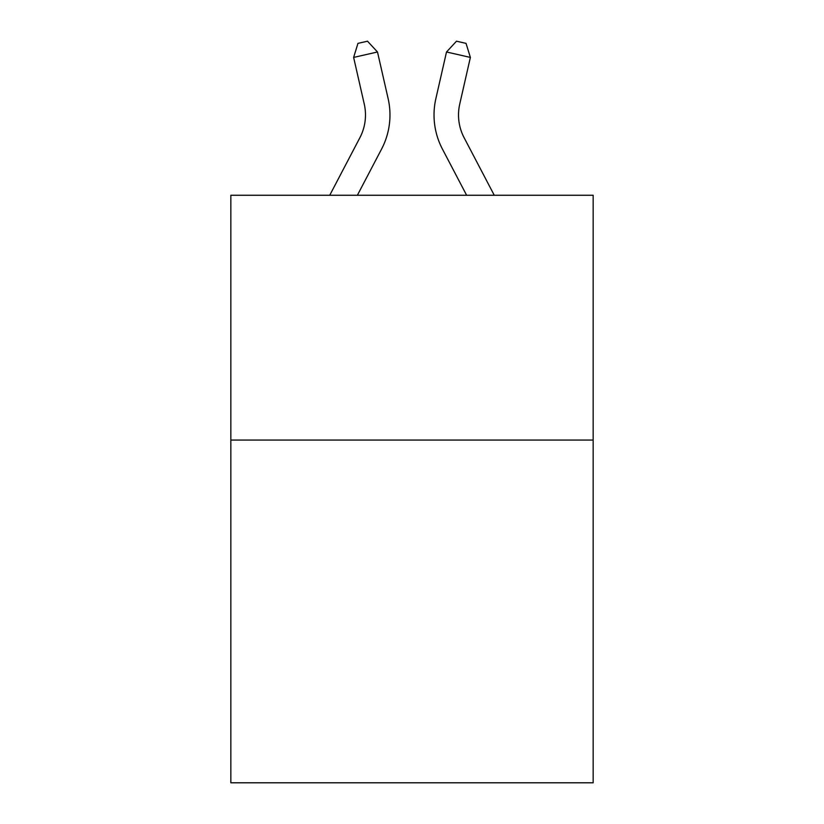 <?xml version="1.0" encoding="UTF-8"?>
<svg xmlns="http://www.w3.org/2000/svg" width="824" height="824" viewBox="0 0 824 824"><rect width="100%" height="100%" fill="white"/><g stroke="black" fill="none" stroke-linecap="round" stroke-linejoin="round"><path stroke-width="1.24" d="M593.156 440.067L593.156 782.8L230.844 782.8L230.844 195.267L593.156 195.267L593.156 440.067L230.844 440.067M359.892 137.69A48.966 48.966 -74.7 0 0 364.26 104.092A48.966 48.966 -74.7 0 1 359.892 137.69A48.966 48.966 -74.7 0 0 364.26 104.092A48.966 48.966 -74.7 0 1 359.892 137.69A48.966 48.966 -74.7 0 0 364.26 104.092A48.966 48.966 -74.7 0 1 359.892 137.69A48.966 48.966 -74.7 0 0 364.26 104.092A48.966 48.966 -74.7 0 1 359.892 137.69A48.966 48.966 -74.7 0 0 364.26 104.092A48.966 48.966 -74.7 0 1 359.892 137.69A48.966 48.966 -74.7 0 0 364.26 104.092A48.966 48.966 -74.7 0 1 359.892 137.69A48.966 48.966 -74.7 0 0 364.26 104.092A48.966 48.966 -74.7 0 1 359.892 137.69A48.966 48.966 -74.7 0 0 364.26 104.092A48.966 48.966 -74.7 0 1 359.892 137.69A48.966 48.966 -74.7 0 0 364.26 104.092A48.966 48.966 -74.7 0 1 359.892 137.69A48.966 48.966 -74.7 0 0 364.26 104.092A48.966 48.966 -74.7 0 1 359.892 137.69A48.966 48.966 -74.7 0 0 364.26 104.092A48.966 48.966 -74.7 0 1 359.892 137.69A48.966 48.966 -74.7 0 0 364.26 104.092A48.966 48.966 -74.7 0 1 359.892 137.69A48.966 48.966 -74.7 0 0 364.26 104.092A48.966 48.966 -74.7 0 1 359.892 137.69A48.966 48.966 -74.7 0 0 364.26 104.092A48.966 48.966 -74.7 0 1 359.892 137.69A48.966 48.966 -74.7 0 0 364.26 104.092A48.966 48.966 -74.7 0 1 359.892 137.69A48.966 48.966 -74.7 0 0 364.26 104.092A48.966 48.966 -74.7 0 1 359.892 137.69A48.966 48.966 -74.7 0 0 364.26 104.092A48.966 48.966 -74.7 0 1 359.892 137.69A48.966 48.966 -74.7 0 0 364.26 104.092A48.966 48.966 -74.7 0 1 359.892 137.69L329.734 195.267L359.892 137.69A48.966 48.966 -19.2 0 0 364.26 104.092L353.63 57.422L357.956 43.373L367.504 41.2L377.495 51.984L388.135 98.653A73.439 73.439 105.3 0 1 381.584 149.051L357.369 195.267L381.584 149.051M464.108 137.69A48.966 48.966 74.7 0 1 459.741 104.092A48.966 48.966 74.7 0 0 464.108 137.69A48.966 48.966 74.7 0 1 459.741 104.092A48.966 48.966 74.7 0 0 464.108 137.69A48.966 48.966 74.7 0 1 459.741 104.092A48.966 48.966 74.7 0 0 464.108 137.69A48.966 48.966 74.7 0 1 459.741 104.092A48.966 48.966 74.7 0 0 464.108 137.69A48.966 48.966 74.7 0 1 459.741 104.092A48.966 48.966 74.7 0 0 464.108 137.69A48.966 48.966 74.7 0 1 459.741 104.092A48.966 48.966 74.7 0 0 464.108 137.69A48.966 48.966 74.7 0 1 459.741 104.092A48.966 48.966 74.7 0 0 464.108 137.69A48.966 48.966 74.7 0 1 459.741 104.092A48.966 48.966 74.7 0 0 464.108 137.69A48.966 48.966 74.7 0 1 459.741 104.092A48.966 48.966 74.7 0 0 464.108 137.69A48.966 48.966 74.7 0 1 459.741 104.092A48.966 48.966 74.7 0 0 464.108 137.69A48.966 48.966 74.7 0 1 459.741 104.092A48.966 48.966 74.7 0 0 464.108 137.69A48.966 48.966 74.7 0 1 459.741 104.092A48.966 48.966 74.7 0 0 464.108 137.69A48.966 48.966 74.7 0 1 459.741 104.092A48.966 48.966 74.7 0 0 464.108 137.69A48.966 48.966 74.7 0 1 459.741 104.092A48.966 48.966 74.7 0 0 464.108 137.69A48.966 48.966 74.7 0 1 459.741 104.092A48.966 48.966 74.7 0 0 464.108 137.69A48.966 48.966 74.7 0 1 459.741 104.092A48.966 48.966 74.7 0 0 464.108 137.69A48.966 48.966 74.7 0 1 459.741 104.092A48.966 48.966 74.7 0 0 464.108 137.69A48.966 48.966 74.7 0 1 459.741 104.092A48.966 48.966 74.7 0 0 464.108 137.69L494.266 195.267L464.108 137.69A48.966 48.966 19.2 0 1 459.741 104.092L470.37 57.422L446.505 51.984L435.865 98.653A73.439 73.439 -105.3 0 0 442.416 149.051L466.631 195.267L442.416 149.051M377.495 51.984L388.135 98.653L377.495 51.984L388.135 98.653L377.495 51.984L388.135 98.653L377.495 51.984L388.135 98.653L377.495 51.984L388.135 98.653L377.495 51.984L388.135 98.653L377.495 51.984L388.135 98.653L377.495 51.984L388.135 98.653L377.495 51.984L388.135 98.653L377.495 51.984L388.135 98.653L377.495 51.984L388.135 98.653L377.495 51.984L388.135 98.653L377.495 51.984L388.135 98.653L377.495 51.984L388.135 98.653L377.495 51.984L388.135 98.653L377.495 51.984L388.135 98.653L377.495 51.984L388.135 98.653L377.495 51.984L388.135 98.653L377.495 51.984L353.63 57.422M446.505 51.984L435.865 98.653L446.505 51.984L435.865 98.653L446.505 51.984L435.865 98.653L446.505 51.984L435.865 98.653L446.505 51.984L435.865 98.653L446.505 51.984L435.865 98.653L446.505 51.984L435.865 98.653L446.505 51.984L435.865 98.653L446.505 51.984L435.865 98.653L446.505 51.984L435.865 98.653L446.505 51.984L435.865 98.653L446.505 51.984L435.865 98.653L446.505 51.984L435.865 98.653L446.505 51.984L435.865 98.653L446.505 51.984L435.865 98.653L446.505 51.984L435.865 98.653L446.505 51.984L435.865 98.653L446.505 51.984L435.865 98.653L446.505 51.984L456.496 41.2L466.044 43.373L470.37 57.422"/></g></svg>
